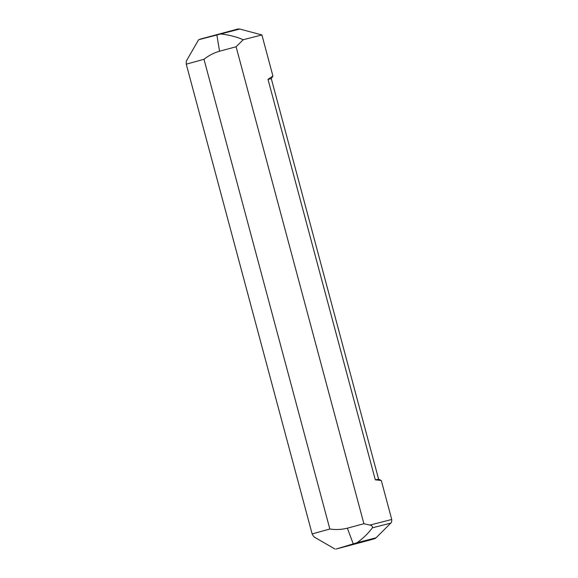 <?xml version="1.0" encoding="UTF-8"?>
<svg xmlns="http://www.w3.org/2000/svg" width="578" height="578" viewBox="0 0 578 578"><rect width="100%" height="100%" fill="white"/><g stroke="black" fill="none" stroke-linecap="round" stroke-linejoin="round"><path stroke-width="0.87" d="M220.702 33.986L239.783 29.03L238.006 28.979L198.622 39.738L220.702 33.986C228.866 34.846 236.373 36.754 243.222 39.709L236.099 46.775L363.902 523.733L369.891 525.077C371.907 525.503 372.738 526.413 372.391 527.815C368.28 533.342 363.157 538.32 357.023 542.742L336.15 549.021L370.433 539.917C378.503 537.482 373.142 539.404 376.105 537.786L357.023 542.742M186.947 60.257C186.398 60.466 186.174 61.781 186.261 64.187L203.983 59.281C208.636 55.553 213.831 52.865 219.553 51.218L236.099 46.775M375.31 479.834L381.292 480.506L378.619 479.198L271.306 78.695L272.917 76.043L267.997 79.331L375.31 479.834L378.619 479.198M239.783 29.03L261.906 34.955L243.222 39.709M203.983 59.281L329.843 529.007L312.127 533.92L186.261 64.187M314.75 537.215C314.15 537.222 313.276 536.124 312.127 533.92M348.122 545.813L362.652 541.918L348.122 545.813M271.306 78.695L267.997 79.331M329.843 529.007C335.739 529.903 341.576 529.629 347.356 528.184L363.902 523.733M219.553 51.218L216.829 34.716M336.41 548.963L374.327 538.775L336.41 548.963M376.105 537.786L390.757 523.133L372.391 527.815M381.292 480.506L391.74 519.492L369.891 525.077M237.739 29.045L199.829 39.225M347.356 528.184L353.31 544.064M198.622 39.745L186.622 60.531M261.906 34.955L272.917 76.043M390.757 523.133C390.764 522.859 391.913 522.967 391.74 519.492M335.103 549.093L314.374 537.128"/></g></svg>
